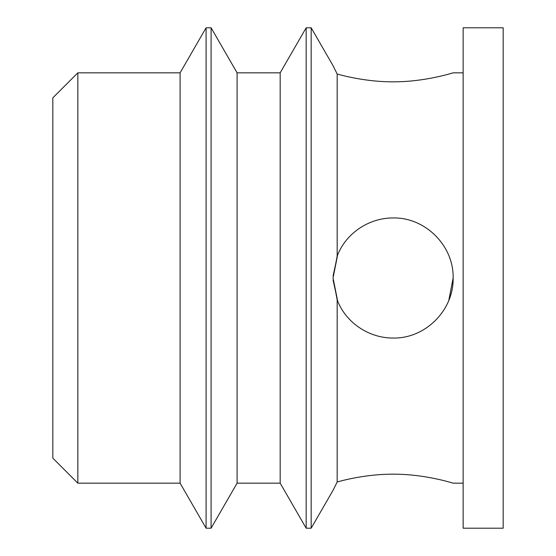 <?xml version="1.0" encoding="UTF-8"?>
<svg xmlns="http://www.w3.org/2000/svg" width="556" height="556" viewBox="0 0 556 556"><rect width="100%" height="100%" fill="white"/><g stroke="black" fill="none" stroke-linecap="round" stroke-linejoin="round"><path stroke-width="0.83" d="M463.148 27.8L503.18 27.8L503.18 528.2L463.148 528.2L463.148 27.8M306.168 27.8L311.172 27.8L311.172 528.2L306.168 528.2L280.168 483.164L237.092 483.164L211.092 528.2L206.088 528.2L180.088 483.164L77.84 483.164L52.82 458.144L52.82 97.856L77.84 72.836L180.088 72.836L206.088 27.8L211.092 27.8L237.092 72.836L280.168 72.836L306.168 27.8L306.168 528.2M280.168 72.836L280.168 483.164M237.092 72.836L237.092 483.164M211.092 27.8L211.092 528.2M206.088 27.8L206.088 528.2M180.088 72.836L180.088 483.164M77.84 72.836L77.84 483.164M337.61 255.03L333.044 278L337.172 256.114L337.172 74.004C345.686 76.478 368.83 81.968 393.092 81.822C425.312 81.996 453.835 72.551 453.14 72.836L463.148 72.836M337.172 256.114C345.686 233.367 368.83 217.862 393.092 217.952C425.312 217.257 453.835 245.766 453.14 278C453.835 310.234 425.312 338.743 393.092 338.048C368.83 338.138 345.686 322.633 337.172 299.886L337.172 481.996C345.686 479.522 368.83 474.032 393.092 474.178C425.312 474.004 453.835 483.449 453.14 483.164L463.148 483.164M333.086 275.901L337.631 254.982M337.172 299.886L333.044 278L337.652 301.067L333.086 280.099M311.172 27.8L333.044 65.684L337.172 74.011M337.172 481.989L333.044 490.316L311.172 528.2M448.803 300.407L453.14 278"/></g></svg>
